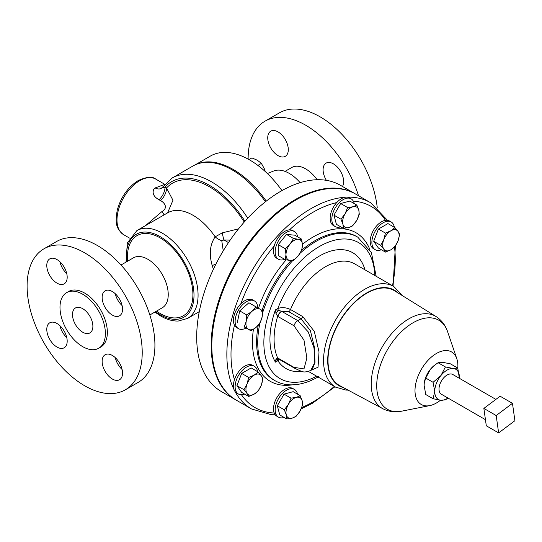 <?xml version="1.0" encoding="UTF-8"?>
<svg xmlns="http://www.w3.org/2000/svg" width="542" height="542" viewBox="0 0 542 542"><rect width="100%" height="100%" fill="white"/><g stroke="black" fill="none" stroke-linecap="round" stroke-linejoin="round"><path stroke-width="0.81" d="M342.476 186.468A14.539 8.394 -120 0 0 343.648 181.638A14.539 8.394 -120 0 0 337.307 167.011A14.539 8.394 -120 0 0 326.108 163.115A14.539 8.394 -120 0 0 323.093 169.768A14.539 8.394 -120 0 0 326.359 180.33M288.297 149.68A14.539 8.394 -120 0 0 281.955 135.053A14.539 8.394 -120 0 0 270.749 131.157A14.539 8.394 -120 0 0 267.741 137.81A14.539 8.394 -120 0 0 274.083 152.438A14.539 8.394 -120 0 0 285.288 156.333A14.539 8.394 -120 0 0 288.297 149.68M82.689 332.212A14.417 8.326 60 0 1 73.265 319.502A14.417 8.326 60 0 1 75.48 307.951A14.417 8.326 60 0 1 82.689 308.662A14.417 8.326 60 0 1 92.106 321.372A14.417 8.326 60 0 1 89.897 332.923A14.417 8.326 60 0 1 82.689 332.212M46.788 329.387A14.417 8.326 -120 0 0 53.082 343.899A14.417 8.326 -120 0 0 64.193 347.768A14.417 8.326 -120 0 0 67.181 341.162A14.417 8.326 -120 0 0 60.887 326.65A14.417 8.326 -120 0 0 49.776 322.788A14.417 8.326 -120 0 0 46.788 329.387M59.911 325.688A14.417 8.326 -120 0 0 66.747 337.53M46.788 265.472A14.417 8.326 -120 0 0 53.082 279.984A14.417 8.326 -120 0 0 64.193 283.845A14.417 8.326 -120 0 0 67.181 277.247A14.417 8.326 -120 0 0 60.887 262.735A14.417 8.326 -120 0 0 49.776 258.873A14.417 8.326 -120 0 0 46.788 265.472M59.911 261.772A14.417 8.326 -120 0 0 66.747 273.615M102.14 297.429A14.417 8.326 -120 0 0 108.434 311.941A14.417 8.326 -120 0 0 119.552 315.803A14.417 8.326 -120 0 0 122.533 309.204A14.417 8.326 -120 0 0 116.239 294.692A14.417 8.326 -120 0 0 105.128 290.83A14.417 8.326 -120 0 0 102.14 297.429M115.27 293.73A14.417 8.326 -120 0 0 122.106 305.573M102.14 361.351A14.417 8.326 -120 0 0 108.434 375.863A14.417 8.326 -120 0 0 119.552 379.725A14.417 8.326 -120 0 0 122.533 373.12A14.417 8.326 -120 0 0 116.239 358.608A14.417 8.326 -120 0 0 105.128 354.746A14.417 8.326 -120 0 0 102.14 361.351M115.27 357.652A14.417 8.326 -120 0 0 122.106 369.495M358.506 195.723A81.402 46.998 -120 0 0 264.997 121.184A81.402 46.998 -120 0 0 248.134 158.454A81.402 46.998 -120 0 0 248.134 159.104M234.937 391.351A119.084 68.753 -60 0 0 251.515 408.959L236.481 400.281A119.084 68.753 -60 0 1 218.23 304.861A119.084 68.753 -60 0 1 296.027 199.923A119.084 68.753 -60 0 1 355.566 194.029L370.599 202.708A119.084 68.753 -60 0 0 347.056 197.153M279.686 359.617L277.883 360.728A2.934 1.694 60 0 1 278.351 359.481L275.424 362.144L275.98 359.082A5.813 2.724 54.2 0 0 278.351 359.481L279.042 359.122M281.542 311.291L281.664 311.318A5.813 3.36 120 0 0 277.856 316.453L277.646 316.325A5.813 3.293 122.2 0 1 281.542 311.291L278.351 310.248A5.813 1.924 130.6 0 1 275.98 313.391L275.424 309.882L278.351 310.248A2.934 1.694 60 0 1 277.883 308.466C282.009 307.118 286.217 307.477 290.512 309.529L302.782 316.616L314.313 331.399L319.014 351.914L318.039 367.239L311.155 370.227M339.861 385.714A54.789 31.632 -60 0 1 330.816 341.988A54.789 31.632 -60 0 1 366.744 293.249A54.789 31.632 -60 0 1 394.637 290.837L435.964 316.494A53.231 30.731 -60 0 0 408.864 318.838A53.231 30.731 -60 0 0 373.96 366.196A53.231 30.731 -60 0 0 382.747 408.675L339.861 385.714M457.794 368.187A30.325 17.507 120 0 0 456.811 358.729A30.325 17.507 120 0 0 436.439 353.465A30.325 17.507 120 0 0 415.267 386.534A30.325 17.507 120 0 0 429.745 405.612A30.325 17.507 120 0 0 436.439 402.984A30.325 17.507 120 0 0 440.477 400.213M485.442 419.671L441.364 394.224A11.396 6.579 -60 0 1 439.413 385.863A11.396 6.579 -60 0 1 445.87 375.843A11.396 6.579 -60 0 1 452.766 374.488L495.889 399.386M354.183 203.575A15.989 9.234 120 0 0 351.121 198.846A15.989 9.234 120 0 0 335.132 208.081A15.989 9.234 120 0 0 335.132 226.542A15.989 9.234 120 0 0 340.755 226.834M335.132 226.542L333.459 225.574A15.989 9.234 -60 0 1 333.459 207.112A15.989 9.234 -60 0 1 336.758 202.559A15.989 9.234 120 0 1 349.448 197.877L351.121 198.846M257.735 307.87A15.989 9.234 120 0 0 254.428 300.925A15.989 9.234 120 0 0 238.439 310.153A15.989 9.234 120 0 0 238.439 328.621L238.439 328.621A15.989 9.234 120 0 0 246.109 328.012M236.759 327.653L238.439 328.621L236.759 327.653A15.989 9.234 120 0 1 234.469 325.159A15.989 9.234 120 0 1 240.804 303.852A116.151 67.059 -60 0 1 274.218 245.98A15.989 9.234 120 0 0 273.5 250.96A15.989 9.234 120 0 0 276.813 258.277L278.493 259.245A15.989 9.234 120 0 0 284.679 259.333M252.748 299.956L254.428 300.925L252.748 299.956A15.989 9.234 120 0 0 240.804 303.852M297.538 394.176A15.989 9.234 120 0 0 294.482 389.454A15.989 9.234 120 0 0 278.493 398.682A15.989 9.234 120 0 0 278.493 417.15A15.989 9.234 120 0 0 284.11 417.435M294.482 389.454L292.802 388.485A15.989 9.234 120 0 0 276.813 397.72A15.989 9.234 120 0 0 274.218 413.011A15.989 9.234 120 0 0 276.813 416.181L278.493 417.15M297.646 236.868A15.989 9.234 120 0 0 294.482 231.549A15.989 9.234 120 0 0 282.158 235.831A15.989 9.234 120 0 0 275.18 251.928A15.989 9.234 120 0 0 278.493 259.245M257.592 371.643A15.989 9.234 120 0 0 254.428 366.331A15.989 9.234 120 0 0 246.434 367.117A15.989 9.234 120 0 0 235.987 381.209A15.989 9.234 120 0 0 238.439 394.027A15.989 9.234 120 0 0 244.625 394.109M254.428 366.331L252.748 365.362A15.989 9.234 120 0 0 244.754 366.155A15.989 9.234 120 0 0 234.469 379.725A15.989 9.234 120 0 0 236.759 393.058L238.439 394.027M394.339 227.288A15.989 9.234 120 0 0 391.175 221.969A15.989 9.234 120 0 0 383.18 222.762A15.989 9.234 120 0 0 372.733 236.854A15.989 9.234 120 0 0 375.186 249.666A15.989 9.234 120 0 0 381.372 249.754M391.175 221.969L389.495 221.007A15.989 9.234 120 0 0 385.457 220.337A15.989 9.234 120 0 0 381.5 221.793A15.989 9.234 120 0 0 371.06 235.885A15.989 9.234 120 0 0 373.506 248.697L375.186 249.666M98.739 348.235L100.71 347.097A32.093 18.53 -120 0 0 107.357 332.402A32.093 18.53 -120 0 0 93.346 300.099A32.093 18.53 -120 0 0 68.61 291.501L66.639 292.639A32.093 18.53 -120 0 0 59.993 307.334A32.093 18.53 -120 0 0 74.003 339.631A32.093 18.53 -120 0 0 98.739 348.235A32.093 18.53 -120 0 0 105.385 333.54A32.093 18.53 -120 0 0 91.374 301.237A32.093 18.53 -120 0 0 66.639 292.639M125.365 389.793L138.061 382.462A81.402 46.998 -120 0 0 154.917 345.2A81.402 46.998 -120 0 0 119.382 263.276A81.402 46.998 -120 0 0 56.653 241.468L43.956 248.798A81.402 46.998 -120 0 0 27.1 286.068A81.402 46.998 -120 0 0 62.635 367.984A81.402 46.998 -120 0 0 125.365 389.793A81.402 46.998 -120 0 0 142.221 352.53A81.402 46.998 -120 0 0 106.686 270.607A81.402 46.998 -120 0 0 43.956 248.798M355.234 193.84A119.084 68.753 120 0 0 354.908 193.65L340.437 185.289A119.084 68.753 120 0 0 280.898 191.19A119.084 68.753 120 0 0 203.101 296.128A119.084 68.753 120 0 0 221.353 391.548L235.824 399.901A119.084 68.753 120 0 0 236.156 400.091M354.908 193.65A119.084 68.753 120 0 0 295.37 199.544A119.084 68.753 120 0 0 217.572 304.482A119.084 68.753 120 0 0 235.824 399.901M145.568 225.587L161.99 211.516C168.433 207.938 164.443 202.43 160.507 200.621L158.996 199.747C153.657 196.753 151.97 193.142 153.935 188.914L155.161 187.945L164.551 184.449M162.898 186.909C162.248 187.803 162.952 187.871 165.032 187.112A11.626 6.714 -60 0 1 158.996 199.747M213.352 269.354A50.704 29.275 -120 0 0 212.261 265.709C208.914 254.313 209.876 244.686 215.147 236.827L222.355 232.83L238.527 228.859M247.735 218.189A78.61 45.386 60 0 0 211.556 181.848A78.61 45.386 60 0 0 172.254 177.952L192.911 166.028A78.61 45.386 60 0 1 232.213 169.924A78.61 45.386 60 0 1 265.411 201.787M294.482 231.549L292.802 230.58A15.989 9.234 120 0 0 289.503 229.842A15.989 9.234 120 0 0 274.218 245.98M172.254 177.952L161.245 188.386A11.626 7.385 61.5 0 1 155.161 187.945M244.93 221.272A75.731 43.719 60 0 0 209.517 185.378A75.731 43.719 60 0 0 165.032 187.112L166.543 187.986L172.952 200.255L167.6 212.857M230.147 240.126L223.954 239.97L221.773 240.689L223.236 250.851M244.225 222.071A73.963 42.703 60 0 0 209.517 186.821A73.963 42.703 60 0 0 166.543 187.986A11.626 6.714 -60 0 1 160.507 200.621M161.99 211.516A11.626 0.488 -125.3 0 1 164.09 214.889M212.261 265.709A11.626 3.259 161.9 0 1 216.014 263.9M126.015 262.118L127.316 243.012L136.869 230.607L167.722 212.796A50.704 29.275 60 0 1 193.074 215.31A50.704 29.275 60 0 1 215.147 236.827A11.626 6.755 -141.4 0 0 221.773 240.689M222.355 232.83A11.626 1.897 -96.7 0 0 223.954 239.97L228.48 242.586M380.68 245.343L383.79 249.144L385.43 252.098L390.911 249.781L394.922 246.61L398.031 240.919L399.671 234.374L398.031 231.427L394.922 227.62L390.911 230.79L385.43 233.107L383.79 239.645L380.68 245.343L373.682 241.305L378.431 229.063L385.43 233.107M385.43 252.098L378.431 248.053L373.682 241.305M378.431 229.063L387.93 223.582L394.922 227.62M398.031 240.919A11.626 6.714 -60 0 1 390.911 249.781A11.626 6.714 -60 0 1 383.79 249.144A11.626 6.714 -60 0 1 383.79 239.645A11.626 6.714 120 0 1 390.911 230.79A11.626 6.714 -60 0 1 398.031 231.427A11.626 6.714 -60 0 1 398.031 240.919M262.924 378.736L261.285 375.782L258.175 371.981L254.164 375.145L248.683 377.462L247.044 384L243.934 389.698L247.044 393.499L248.683 396.453L254.164 394.136L258.175 390.972L261.285 385.274L262.924 378.736M248.683 396.453L241.685 392.415L236.935 385.66L241.685 373.424L251.183 367.937L258.175 371.981M236.935 385.66L243.934 389.698M241.685 373.424L248.683 377.462M247.044 384A11.626 6.714 -60 0 1 254.164 375.145A11.626 6.714 -60 0 1 261.285 375.782A11.626 6.714 -60 0 1 261.285 385.274A11.626 6.714 120 0 1 254.164 394.136A11.626 6.714 -60 0 1 247.044 393.499A11.626 6.714 -60 0 1 247.044 384M293.479 260.404L298.324 255.709L301.704 250.174L302.436 245.113L301.704 239.205L298.324 239.266L293.479 238.473L290.106 244.008L285.255 248.703L285.993 254.611L285.255 259.665L290.106 260.458L293.479 260.404M285.255 248.703L278.263 244.666L278.263 255.628L285.255 259.665M278.263 244.666L286.488 234.435L293.479 238.473M286.488 234.435L294.706 235.167L301.704 239.205M298.324 239.266A11.626 6.714 -60 0 1 302.436 245.113A11.626 6.714 -60 0 1 298.324 255.709A11.626 6.714 -60 0 1 290.106 260.458A11.626 6.714 120 0 1 285.993 254.611A11.626 6.714 -60 0 1 290.106 244.008A11.626 6.714 -60 0 1 298.324 239.266M300.193 395.707L296.345 397.361L291.02 398.167L288.398 404.407L284.306 409.799L286.271 414.806L286.765 418.966L292.084 418.167L295.939 416.513L300.031 411.121L302.653 404.881L302.158 400.721L300.193 395.707L293.202 391.67L284.028 394.129L291.02 398.167M284.306 409.799L277.314 405.762L279.774 414.928L286.765 418.966M277.314 405.762L284.028 394.129M286.271 414.806A11.626 6.714 -60 0 1 288.398 404.407A11.626 6.714 -60 0 1 296.345 397.361A11.626 6.714 -60 0 1 302.158 400.721A11.626 6.714 120 0 1 300.031 411.121A11.626 6.714 -60 0 1 292.084 418.167A11.626 6.714 -60 0 1 286.271 414.806M260.14 322.686L262.104 317.104L262.599 310.674L255.885 306.799L252.037 311.291L246.712 314.936L246.217 321.359L244.259 326.941L250.973 330.816L256.291 327.178L260.14 322.686M237.26 322.903L239.72 310.891L246.712 314.936M239.72 310.891L248.893 302.761L255.885 306.799M252.037 311.291A11.626 6.714 -60 0 1 259.977 309.164A11.626 6.714 -60 0 1 262.104 317.104A11.626 6.714 -60 0 1 256.291 327.178A11.626 6.714 120 0 1 248.351 329.306A11.626 6.714 -60 0 1 246.217 321.359A11.626 6.714 -60 0 1 252.037 311.291M343.411 228.365L336.413 224.327L333.953 215.154L340.667 203.521L349.841 201.068L356.839 205.106L352.984 206.759A11.626 6.714 -60 0 1 358.797 210.113A11.626 6.714 -60 0 1 356.67 220.513A11.626 6.714 -60 0 1 348.73 227.559A11.626 6.714 -60 0 1 342.917 224.198L343.411 228.365L348.73 227.559L352.578 225.906L356.67 220.513L359.292 214.28L358.797 210.113L356.839 205.106M345.044 213.799A11.626 6.714 -60 0 1 352.984 206.759L347.666 207.566L345.044 213.799A11.626 6.714 120 0 0 342.917 224.198L340.952 219.192L345.044 213.799M340.667 203.521L347.666 207.566M333.953 215.154L340.952 219.192M498.633 432.909L486.303 425.788L483.864 408.417L500.124 396.209L512.461 403.329L496.194 415.538L498.633 432.909L514.9 420.7L512.461 403.329M483.864 408.417L496.194 415.538M434.731 391.48A17.446 10.074 120 0 0 440.897 400.253L433.085 398.749L434.731 391.48L433.085 382.306L440.897 375.586L445.422 366.961L453.234 368.465L457.753 368.065L459.372 378.302A17.446 10.074 120 0 0 459.399 377.239A17.446 10.074 120 0 0 453.234 368.465A17.446 10.074 120 0 0 440.897 375.586A17.446 10.074 120 0 0 434.731 391.48M448.017 398.065L445.422 399.854L440.897 400.253A17.446 10.074 120 0 0 447.97 398.038M424.284 382.855A17.446 10.074 -60 0 1 424.298 382.727L425.755 378.072L430.273 369.448L434.806 365.037L438.085 362.727L442.611 362.327L450.422 363.831L457.753 368.065M424.298 382.727A17.446 10.074 -60 0 1 430.273 369.448A17.446 10.074 -60 0 1 434.271 365.457L434.806 365.037M424.278 382.896L424.108 385.342L425.755 394.515L433.085 398.749M438.085 362.727L445.422 366.961M425.755 378.072L433.085 382.306M293.994 367.361A5.813 3.36 -60 0 0 294.889 368.397L278.751 359.082A5.813 3.36 -60 0 1 277.856 358.045L293.994 367.361L303.981 368.892L306.88 358.093L303.981 340.125L293.994 325.769L277.856 316.453M275.98 359.082L277.856 358.045M275.98 313.391L277.646 316.325A66.984 38.672 120 0 0 277.646 357.923A5.813 3.509 119 0 0 278.629 359.007L278.629 359.007A5.813 3.509 119 0 0 278.69 359.041M310.674 370.504L312.219 369.61L314.997 362.395L314.455 347.368L310.376 330.64L301.013 318.771L288.744 311.691L281.664 311.318L297.795 320.634L308.195 331.839L313.987 347.801L314.827 362.462L310.674 370.504C302.958 373.031 303.75 372.246 294.889 368.397M266.251 201.123A78.495 45.318 -120 0 0 195.818 164.578M281.955 190.581A78.495 45.318 -120 0 0 210.398 156.062L195.106 164.897M300.112 182.661A34.031 19.648 -120 0 0 273.683 171.001L267.375 173.542M317.145 179.734A27.913 16.111 -120 0 0 291.738 167.512L285.031 171.387M377.218 207.444A81.402 46.998 -120 0 0 338.608 131.015A81.402 46.998 -120 0 0 279.469 112.831L264.997 121.184M341.291 172.708A14.539 8.394 60 0 1 339.929 170.344M285.939 140.751A14.539 8.394 60 0 1 284.57 138.386M249.008 159.585L251.894 157.918L257.375 160.236L261.393 163.399L264.496 169.097L265.323 171.611M257.89 165.418L261.393 163.399M234.097 389.725A119.084 68.753 -60 0 1 311.054 208.602A119.084 68.753 -60 0 1 345.227 197.241M289.503 229.842A116.151 67.059 -60 0 1 313.127 212.193A116.151 67.059 -60 0 1 336.758 202.559M334.333 386.412A116.151 67.059 -60 0 1 313.127 401.866A116.151 67.059 -60 0 1 301.745 407.523M274.218 413.011A116.151 67.059 -60 0 1 241.488 394.772M234.469 379.725A116.151 67.059 -60 0 1 234.469 325.159M301.684 250.214A82.845 47.831 -60 0 1 315.2 240.58A82.845 47.831 -60 0 1 356.622 236.481L357.74 237.125A82.845 47.831 -60 0 0 316.318 241.231A82.845 47.831 -60 0 0 300.031 253.304M302.422 244.279A85.778 49.525 -60 0 1 313.127 236.996A85.778 49.525 -60 0 1 369.996 249.842M258.27 325.173A82.845 47.831 -60 0 0 273.778 379.976L274.896 380.619A82.845 47.831 -60 0 1 259.964 322.957M262.585 312.964A82.845 47.831 -60 0 1 292.815 260.485M262.084 310.376A82.845 47.831 -60 0 1 291.068 260.519M316.691 376.229A78.522 45.332 -60 0 1 263.873 341.128A78.522 45.332 -60 0 1 319.38 246.529A78.522 45.332 -60 0 1 374.834 275.512M288.744 311.691A2.934 1.694 120 0 0 290.512 309.529A58.143 33.57 -60 0 1 325.532 266.711A58.143 33.57 -60 0 1 354.603 263.832L393.743 286.433A58.143 33.57 -60 0 0 364.671 289.313A58.143 33.57 -60 0 0 326.684 340.552A58.143 33.57 -60 0 0 335.6 387.144L308.425 371.453M301.996 371.426A66.842 38.59 -60 0 1 277.883 360.728L275.424 362.144A69.911 40.365 -60 0 1 275.424 309.882L277.883 308.466A66.842 38.59 -60 0 1 319.38 256.061A66.842 38.59 -60 0 1 364.935 269.801M343.343 387.584A55.216 31.876 -60 0 1 329.699 345.132A55.216 31.876 -60 0 1 366.744 292.904A55.216 31.876 -60 0 1 397.997 292.917M429.745 405.612L401.724 411.161A51.409 29.681 -60 0 1 377.178 378.824A51.409 29.681 -60 0 1 413.072 322.754A51.409 29.681 -60 0 1 447.604 331.69C445.436 325.186 441.554 320.126 435.964 316.494M139.687 180.689A32.093 18.53 120 0 0 118.718 208.975A32.093 18.53 120 0 0 123.644 234.693C114.579 227.843 115.636 220.208 117.214 210.303C120.832 197.119 127.844 187.2 138.251 180.547C146.665 176.767 152.492 176.285 155.737 179.097A32.093 18.53 120 0 0 139.687 180.689M126.692 261.732A47.818 27.608 60 0 1 160.181 236.651A47.818 27.608 60 0 1 193.995 295.221A47.818 27.608 60 0 1 160.181 314.739A47.818 27.608 60 0 1 155.527 311.684M136.869 230.607A50.704 29.275 60 0 1 162.221 233.121A50.704 29.275 60 0 1 195.344 277.802A50.704 29.275 60 0 1 187.573 318.432L199.266 311.677M121.001 265.018L133.427 257.843A28.841 16.653 60 0 1 147.844 259.272A28.841 16.653 60 0 1 166.685 284.685A28.841 16.653 60 0 1 162.268 307.795L162.708 307.612M127.661 261.169A46.287 26.721 60 0 1 160.181 237.904A46.287 26.721 60 0 1 192.911 294.591A46.287 26.721 60 0 1 160.181 313.486A46.287 26.721 60 0 1 156.502 311.122M292.036 384.874A85.778 49.525 -60 0 1 253.399 329.367M258.453 308.283A85.778 49.525 -60 0 1 286.169 259.855M394.488 247.057A116.151 67.059 -60 0 1 392.476 285.702M353.296 201.116A116.151 67.059 -60 0 1 385.457 220.337M302.782 316.616A2.934 1.694 -60 0 1 301.013 318.771L297.795 320.634A5.813 3.36 120 0 0 293.994 325.769M251.515 408.959L271.379 414.711L275.221 414.786M301.176 408.878L312.524 403.207L334.936 386.758M274.896 380.619C279.374 383.18 284.32 384.59 289.74 384.834C298.974 385.166 308.554 382.462 318.486 376.731M335.6 387.144L345.986 390.091L348.066 390.111M401.724 411.161C395.01 412.53 388.682 411.703 382.747 408.675M123.644 234.693L129.518 238.087M154.856 312.07L160.778 316.061C166.794 319.536 172.613 321.196 178.243 321.04L187.573 318.432M133.427 257.843L133.806 257.552M149.843 314.97L162.268 307.795M155.737 179.097L164.693 184.273M456.811 358.729L447.604 331.69M402.543 295.742L393.743 286.433M376.168 276.284L371.412 252.626L357.74 237.125M393.079 286.047L395.375 245.953M387.496 220.323L370.599 202.708"/></g></svg>
